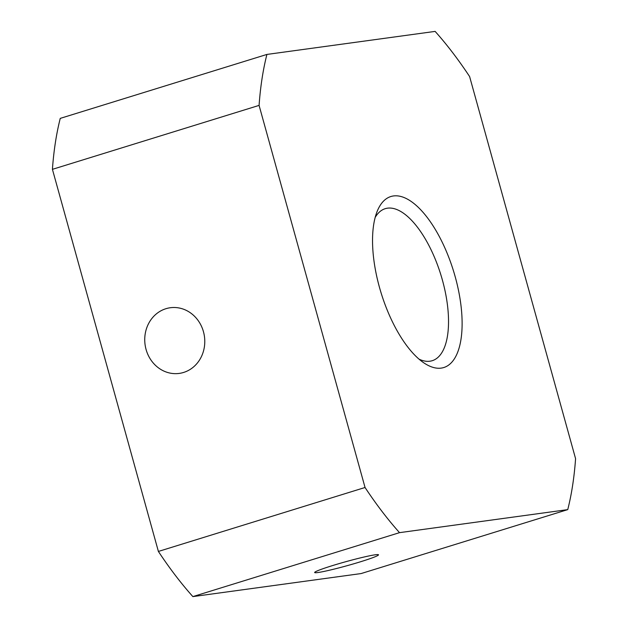 <?xml version="1.0" encoding="UTF-8"?>
<svg xmlns="http://www.w3.org/2000/svg" width="628" height="628" viewBox="0 0 628 628"><rect width="100%" height="100%" fill="white"/><g stroke="black" fill="none" stroke-linecap="round" stroke-linejoin="round"><path stroke-width="0.94" d="M332.55 565.585A33.135 2.096 164.5 0 0 314.652 572.516A33.135 2.096 164.5 0 0 347.143 565.679A33.135 2.096 164.5 0 0 378.511 554.807A33.135 2.096 164.5 0 0 332.55 565.585M567.743 509.622L361.084 573.568L192.875 596.6A318.247 134.502 72.8 0 1 158.389 551.439L52.422 169.34A318.247 134.502 72.8 0 1 60.257 118.378L266.916 54.432A318.247 134.502 72.8 0 0 259.081 105.394L365.049 487.493A318.247 134.502 72.8 0 0 399.534 532.654L567.743 509.622A318.247 134.502 72.8 0 0 575.578 458.66L469.611 76.561A318.247 134.502 72.8 0 0 435.125 31.4L266.916 54.432M419.033 359.153A79.56 33.622 72.8 0 0 432.237 360.7A79.56 33.622 72.8 0 0 447.544 335.533A79.56 33.622 72.8 0 0 430.572 248.766A79.56 33.622 72.8 0 0 385.2 208.684A79.56 33.622 72.8 0 0 375.183 217.414M165.918 308.709A33.135 29.963 82.2 0 1 170.267 307.744A33.135 29.963 82.2 0 1 204.445 336.514A33.135 29.963 82.2 0 1 179.255 373.409A33.135 29.963 82.2 0 1 145.492 347.064A33.135 29.963 82.2 0 1 165.918 308.709M192.875 596.6L399.534 532.654M461.007 339.23A89.506 37.829 72.8 0 0 432.197 224.494A89.506 37.829 72.8 0 0 377.075 211.597A89.506 37.829 72.8 0 0 381.188 293.213A89.506 37.829 72.8 0 0 423.884 362.882A89.506 37.829 72.8 0 0 461.007 339.23M158.389 551.439L365.049 487.493M52.422 169.34L259.081 105.394"/></g></svg>

